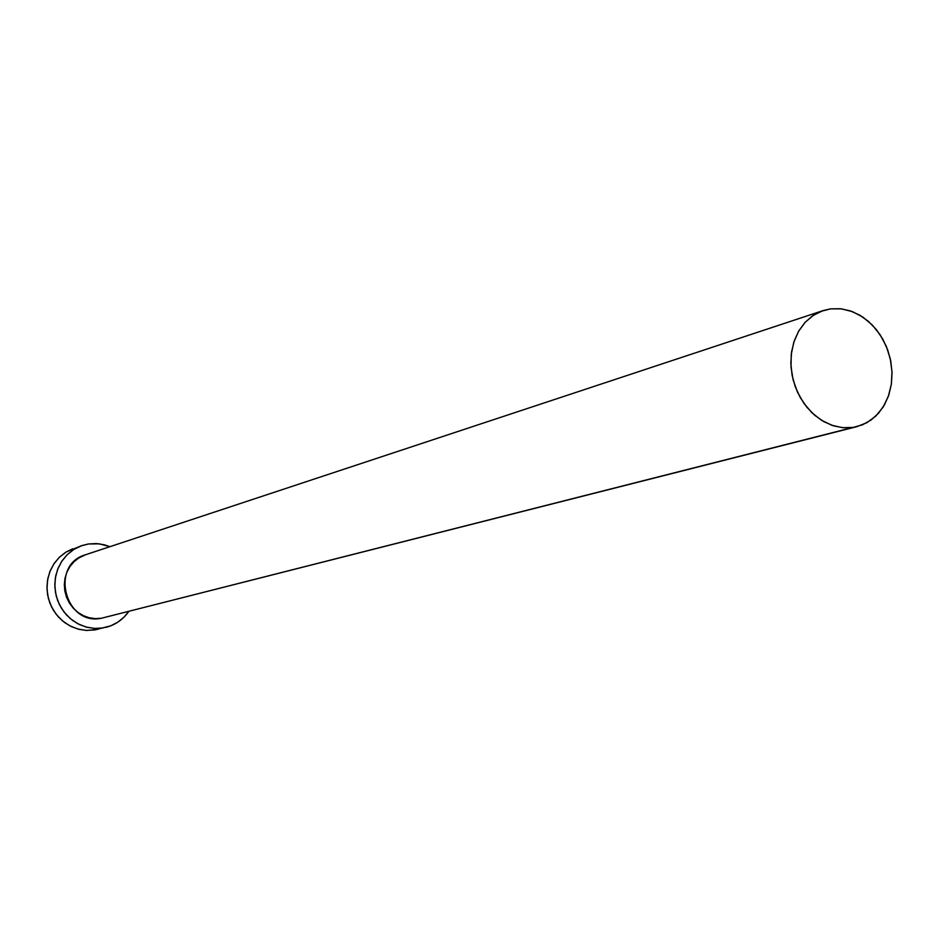 <?xml version="1.0" encoding="UTF-8"?>
<svg xmlns="http://www.w3.org/2000/svg" width="939" height="939" viewBox="0 0 939 939"><rect width="100%" height="100%" fill="white"/><g stroke="black" fill="none" stroke-linecap="round" stroke-linejoin="round"><path stroke-width="1.41" d="M106.13 617.052L853.199 427.409L842.494 427.679L831.719 425.238L821.367 420.191L811.918 412.737L803.819 403.218L797.457 392.091L793.126 379.837L791.014 367.055L791.248 354.343L793.784 342.266L798.514 331.408L805.192 322.253L813.526 315.211L823.104 310.586L830.663 308.861L841.626 308.872L852.565 311.689L862.953 317.159L872.319 325.035L880.23 334.918L886.31 346.35L890.289 358.804L891.991 371.703L891.322 384.438L888.317 396.434L883.094 407.115L875.911 415.977L867.061 422.585L856.99 426.635L101.435 618.238L856.767 426.693M81.775 545.629L66.082 552.026L59.298 557.332L53.781 564.046L49.779 571.863L47.49 580.455L46.997 589.41L48.359 598.319L51.481 606.77L56.246 614.388L62.42 620.82L69.721 625.773L77.808 629.024L86.318 630.433L94.874 629.94L110.779 625.808L117.845 622.158L124.042 617.123L128.807 611.395C123.021 619.611 115.333 624.94 105.743 627.405L105.579 627.44M88.466 543.974L99.334 543.834L109.91 546.686L104.311 544.784L96.412 543.575L88.466 543.974L80.777 545.993L73.653 549.561L67.362 554.526L62.15 560.724L58.218 567.919L55.741 575.807L54.814 584.105L55.471 592.474L57.678 600.596L61.375 608.155L66.387 614.845L72.538 620.409L79.569 624.623L87.21 627.346L95.168 628.461L103.126 627.945L94.51 628.437L85.93 627.006L77.773 623.719L70.413 618.719L64.192 612.228L59.38 604.54L56.223 596.007L54.861 587.016L55.342 577.978L57.655 569.316L61.692 561.416L67.244 554.644L74.075 549.292L81.857 545.606L88.466 543.974M822.963 310.633L85.426 554.796C49.544 564.797 65.002 626.16 101.435 618.238L95.309 618.625L89.193 617.756L83.325 615.667L77.925 612.416L73.207 608.132L69.357 603.002L66.528 597.192L64.826 590.96L64.322 584.528L65.026 578.154L66.927 572.086L69.932 566.557L73.935 561.792L78.77 557.966L85.519 554.761M72.726 548.752L65.66 552.285L59.415 557.214L54.239 563.365L50.342 570.489L47.889 578.307L46.962 586.523L47.596 594.821L49.79 602.873L53.453 610.35L58.429 616.982L64.521 622.487L71.493 626.665L79.076 629.365L86.975 630.468L97.644 629.365M830.663 308.861L821.226 311.267L812.54 315.856L804.969 322.488L798.796 330.915L794.277 340.798L791.589 351.761L790.838 363.381L792.082 375.189L795.263 386.739L800.251 397.549L806.847 407.209L814.782 415.331L823.761 421.611L833.409 425.801L843.351 427.761L853.199 427.409L862.577 424.78L871.134 419.979L878.528 413.219L884.503 404.756L888.846 394.92L891.381 384.086L892.027 372.666L890.771 361.081L887.648 349.766L882.789 339.143L876.369 329.612L868.622 321.525L859.842 315.211L850.347 310.879L840.499 308.743L830.663 308.861"/></g></svg>
